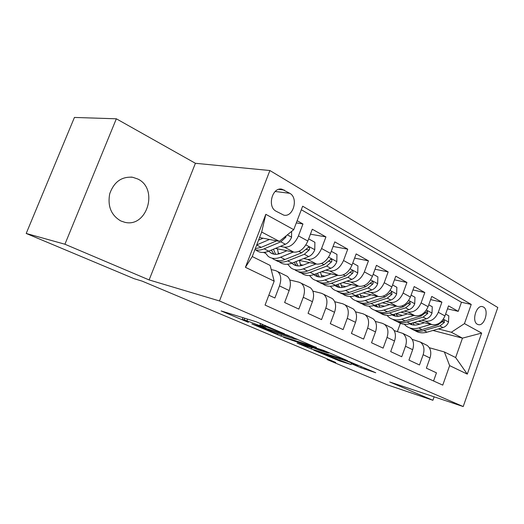 <?xml version="1.0" encoding="UTF-8"?>
<svg xmlns="http://www.w3.org/2000/svg" width="524" height="524" viewBox="0 0 524 524"><rect width="100%" height="100%" fill="white"/><g stroke="black" fill="none" stroke-linecap="round" stroke-linejoin="round"><path stroke-width="0.79" d="M284.539 333.827L256.288 321.808L221.115 310.909L248.442 322.384L242.232 319.489L244.191 319.797L266.035 327.965L259.95 325.096L265.065 326.38L284.539 333.827M137.779 179.005L132.683 177.276C121.679 176.372 114.029 181.848 109.745 193.69C107.42 206.168 111.114 215.266 120.834 220.971L124.791 222.294C147.106 227.986 158.831 188.706 137.779 179.005M483.462 307.018L482.44 306.619C476.224 304.778 471.436 321.513 477.397 324.284L478.32 324.638C484.53 326.472 489.337 309.959 483.462 307.018M360.82 367.756L375.741 372.747L349.862 361.848L313.745 350.156L339.408 360.879L351.257 364.606L320.885 352.875L322.902 353.314L346.187 360.918L358.298 365.621L351.172 363.61L360.82 367.756L361.265 366.525M389.725 381.97L432.903 400.284L387.4 384.858L327.035 359.556L335.753 362.457L142.168 281.139L134.098 278.683L26.2 233.455L64.917 244.23L149.124 279.94L219.491 300.959L463.209 406.559L389.725 381.97M316.267 347.471L287.447 335.144L251.861 323.93L281.054 336.146L316.332 347.288M323.845 350.497L347.438 360.63L311.21 348.925L297.095 343.096L312.481 347.91L305.164 344.766L283.523 337.358L323.845 350.497M447.476 308.846L458.238 311.341L448.531 305.878L444.961 315.913L438.3 312.278C435.32 318.88 430.97 321.828 425.246 321.114L421.702 320.223M430.623 299.61L441.915 302.158L431.756 296.44L428.082 306.697L421.106 302.885C418.054 309.645 413.652 312.684 407.908 312.009L404.292 311.118M412.964 289.942L424.826 292.543L414.189 286.562L410.403 297.043L403.1 293.047C399.963 299.964 395.515 303.108 389.751 302.479L386.064 301.595M394.454 279.829L406.932 282.475L395.777 276.2L391.873 286.916L384.21 282.731C380.994 289.811 376.494 293.067 370.717 292.49L366.957 291.613M375.02 269.231L388.16 271.917L376.455 265.327L372.426 276.299L364.376 271.897C361.069 279.154 356.53 282.521 350.739 282.004L346.908 281.133M354.591 258.116L368.457 260.828L356.15 253.911L351.99 265.137L343.521 260.513C340.128 267.947 335.537 271.439 329.753 270.98L325.836 270.129M333.087 246.45L347.74 249.175L334.797 241.892L330.493 253.393L321.572 248.527C318.088 256.157 313.45 259.78 307.667 259.393L303.665 258.555M310.424 234.189L325.935 236.907L312.297 229.237L307.843 241.027C304.293 248.776 299.63 252.483 293.859 252.142L275.428 248.389M268.825 295.202L274.89 298.005L279.482 285.901C281.63 279.397 281.034 274.628 277.694 271.596L275.506 270.567L271.209 269.565M285.325 275.362L287.276 276.325C290.643 279.358 291.265 284.087 289.15 290.532L284.624 302.512L298.831 309.094L303.265 297.291C305.335 290.944 304.673 286.261 301.274 283.242L299.073 282.207L289.785 279.96M308.4 286.759L310.372 287.735C313.778 290.748 314.466 295.398 312.428 301.68L308.06 313.372L321.539 319.614L325.823 308.099C327.814 301.903 327.087 297.305 323.655 294.298L321.441 293.257L312.848 291.115M330.317 297.586L332.295 298.562C335.74 301.562 336.487 306.127 334.528 312.265L330.297 323.668L343.109 329.603L347.248 318.356C349.161 312.311 348.388 307.791 344.923 304.798L342.696 303.75L334.731 301.713M351.152 307.876L353.137 308.859C356.615 311.839 357.407 316.326 355.521 322.319L351.434 333.454L363.61 339.094L367.625 328.116C369.466 322.201 368.647 317.76 365.156 314.793L362.922 313.745L355.527 311.806M370.985 317.675L372.977 318.658C376.474 321.618 377.313 326.026 375.498 331.889L371.536 342.768L383.136 348.139L387.02 337.41C388.801 331.627 387.937 327.264 384.433 324.317L382.192 323.256L375.315 321.422M389.895 327.009L391.887 327.998C395.397 330.932 396.275 335.268 394.52 341L390.681 351.63L401.738 356.752L405.511 346.266C407.233 340.607 406.329 336.316 402.812 333.395L394.166 330.592M407.934 335.923L409.932 336.906C413.449 339.821 414.366 344.085 412.67 349.691L408.943 360.093L419.495 364.979L423.156 354.715C424.82 349.181 423.89 344.962 420.359 342.061L412.152 339.349M402.543 315.402L395.961 313.745L397.421 316.319M444.961 315.913C442.007 322.463 437.678 325.371 431.966 324.638L418.427 321.205M398.908 316.254L397.041 315.782M384.498 306.252L378.524 304.778M428.082 306.697C425.056 313.391 420.674 316.391 414.942 315.703L400.847 312.199M380.47 307.136L379.664 306.94M365.595 296.682L360.296 295.405M410.403 297.043C407.299 303.887 402.871 306.992 397.12 306.344L382.428 302.78M345.761 286.661L341.222 285.6M391.873 286.916C388.69 293.931 384.21 297.141 378.439 296.545L363.119 292.923M324.932 276.161L321.225 275.323M372.426 276.299C369.158 283.484 364.632 286.798 358.848 286.255L342.84 282.587M303.023 265.151L300.259 264.548M351.99 265.137C348.637 272.5 344.065 275.938 338.275 275.454L321.52 271.746M279.934 253.583L278.231 253.23M265.321 253.171L263.441 252.444M330.493 253.393C327.042 260.945 322.424 264.515 316.64 264.096L299.08 260.363M276.115 211.244L283.798 215.148C293.348 217.519 298.713 197.928 289.785 193.31L281.912 189.177C272.225 186.813 266.965 206.836 276.115 211.244M219.491 300.959L269.893 170.529L497.8 307.496L463.209 406.559M458.238 311.341L461.454 302.269L471.227 304.431L302.656 206.207L293.735 229.676L279.338 241.361L259.563 237.549M471.227 304.431L464.461 323.622L481.654 333.081L467.29 374.116L449.638 365.621L442.76 385.12L265.065 305.092L274.17 281.146L245.429 267.312L265.819 214.309L293.735 229.676M296.315 222.897L302.957 223.984L298.444 235.892C294.848 243.726 290.172 247.485 284.408 247.177L280.307 246.359M433.571 380.981L436.459 372.833L426.372 368.162L429.994 357.99C431.632 352.501 430.689 348.309 427.158 345.414L425.167 344.432M325.935 236.907L321.572 248.527M347.74 249.175L343.521 260.513M368.457 260.828L364.376 271.897M388.16 271.917L384.21 282.731M406.932 282.475L403.1 293.047M424.826 292.543L421.106 302.885M441.915 302.158L438.3 312.278M461.454 302.269L301.313 209.744M302.957 223.984L297.147 220.709M432.968 330.474L462.476 338.144L451.328 332.255L438.346 328.921M419.783 324.153L413.75 322.607M279.338 241.361L261.679 232.034L252.26 256.544L270.155 265.432L274.17 281.146M149.124 279.94L195.413 163.292L116.341 118.797L64.917 244.23M116.341 118.797L74.434 117.442L26.2 233.455M432.903 400.284L434.127 396.825M195.413 163.292L269.893 170.529M327.277 358.894L327.035 359.556M429.32 347.72L444.359 351.945L455.638 357.545L462.476 338.144L481.654 333.081M397.421 331.476L400.375 323.301M287.394 264.253L287.879 264.496M449.638 365.621L444.359 351.945M451.328 332.255L464.461 323.622M261.679 232.034L265.819 214.309M252.26 256.544L245.429 267.312M467.29 374.116L455.638 357.545M291.141 336.814L257.061 325.876L273.436 332.216L294.488 338.943L296.879 339.382L291.239 336.546M326.74 352.619L328.902 353.065L316.227 348.126L307.136 345.29L318.389 349.914L326.74 352.619M263.094 238.23L258.548 240.195M269.467 239.461L256.734 244.898M291.626 231.392L291.554 237.346C290.126 240.713 288.069 243.012 285.39 244.249L268.727 251.179C263.841 253.112 259.721 252.843 256.354 250.374M276.626 240.837L261.234 247.348L255.286 248.664M254.906 249.666C257.684 250.505 260.769 250.23 264.148 248.834L280.818 241.833L285.79 237.287L286.13 235.846M286.956 250.734L280.681 253.302C276.6 254.887 273.142 254.638 270.312 252.555L268.832 251.134M293.368 252.037L280.556 257.225C275.676 259.105 271.543 258.81 268.157 256.341L264.83 252.299M308.656 238.872L314.898 242.304L314.767 249.889C313.385 253.171 311.354 255.398 308.688 256.57L292.078 263.12C287.211 264.947 283.065 264.627 279.659 262.157M278.519 254.002L277.412 248.795M275.558 260.133C278.932 262.445 282.986 262.701 287.735 260.9L304.352 254.278L309.271 249.889C309.874 248.527 309.638 247.616 308.557 247.171L301.595 252.823L284.971 259.485C280.091 261.345 275.958 261.037 272.559 258.568M271.347 250.086L273.967 254.173M275.624 254.337L273.443 249.214M309.271 249.889L305.8 249.444M309.599 262.603L303.389 265.013C299.315 266.513 295.85 266.218 292.982 264.135L291.907 263.192M316.044 263.972L303.311 268.864C298.451 270.639 294.305 270.292 290.872 267.823L287.709 264.227M331.279 251.297L336.965 254.422L336.801 261.79C335.458 264.993 333.454 267.148 330.801 268.262L314.262 274.471C309.409 276.194 305.256 275.821 301.804 273.351M300.756 265.766L299.401 260.428M297.999 271.491C301.398 273.764 305.44 274.045 310.136 272.356L326.681 266.087L331.548 261.849C332.144 260.533 331.928 259.655 330.913 259.229L324.068 264.705L307.503 271.013C302.643 272.768 298.497 272.408 295.058 269.939M294.056 262.341L296.525 265.747M298.071 265.95L295.896 261.62M331.129 273.875L324.972 276.148C320.917 277.569 317.439 277.235 314.544 275.152L313.876 274.609M337.58 275.303L324.946 279.934C320.099 281.611 315.946 281.218 312.481 278.748L309.488 275.519M352.75 263.087L357.931 265.93L357.735 273.096C356.425 276.22 354.453 278.316 351.814 279.377L335.36 285.259C330.533 286.897 326.373 286.477 322.889 284.008M321.939 276.914L320.433 272.153M319.352 282.298C322.771 284.525 326.793 284.84 331.43 283.248L347.903 277.307L352.711 273.214C353.294 271.936 353.104 271.091 352.141 270.679L345.414 275.991L328.934 281.971C324.094 283.635 319.935 283.229 316.463 280.759M315.703 273.928L317.983 276.751M319.437 276.986L317.321 273.318M351.611 284.598L345.512 286.746C341.484 288.095 338.006 287.728 335.078 285.646L334.816 285.449M358.075 286.078L345.532 290.46C340.711 292.051 336.552 291.613 333.054 289.15L330.238 286.248M373.16 274.294L377.876 276.882L377.647 283.857C376.383 286.91 374.437 288.94 371.811 289.955L355.455 295.536C350.648 297.088 346.488 296.63 342.984 294.167M342.133 287.506L340.567 283.399M339.69 292.589C343.122 294.776 347.13 295.123 351.709 293.623L368.09 287.984L372.839 284.021C373.416 282.783 373.245 281.964 372.335 281.571L365.719 286.726L349.331 292.405C344.51 293.977 340.358 293.538 336.86 291.069M336.362 284.905L338.419 287.231M339.788 287.479L337.79 284.394M371.13 294.816L365.09 296.846C361.147 298.11 357.722 297.737 354.8 295.746M377.588 296.342L365.143 300.494C360.355 302.007 356.196 301.529 352.678 299.066L350.025 296.446M392.587 284.964L396.871 287.316L396.622 294.108C395.384 297.088 393.472 299.066 390.865 300.029L374.608 305.335C369.833 306.809 365.68 306.317 362.156 303.854M361.409 297.573L359.831 294.043M359.091 302.4C362.529 304.555 366.512 304.929 371.038 303.507L387.315 298.149L392.011 294.311L391.559 291.94L385.055 296.957L368.772 302.348C363.984 303.841 359.824 303.363 356.307 300.9M356.091 295.32L357.912 297.213M359.202 297.481L357.348 294.894M389.745 304.555L383.771 306.488C380.044 307.627 376.749 307.319 373.881 305.558M396.196 306.121L383.856 310.064C379.094 311.498 374.948 310.987 371.411 308.538L368.916 306.16M411.091 295.13L414.988 297.265L414.713 303.887C413.515 306.802 411.622 308.715 409.034 309.638L392.895 314.688C388.146 316.09 384 315.559 380.463 313.11M379.815 307.169L378.282 304.136M377.608 311.767C381.053 313.889 385.009 314.282 389.483 312.946L405.648 307.843L410.292 304.123L409.892 301.831L403.493 306.704L387.315 311.832C382.559 313.254 378.413 312.743 374.876 310.287M374.942 305.23L376.514 306.743M377.739 307.018L376.049 304.863M407.521 313.856L401.607 315.69C398.089 316.732 394.926 316.47 392.129 314.911M413.96 315.461L401.731 319.208C396.996 320.57 392.856 320.033 389.312 317.583L386.967 315.428M428.75 304.824L432.28 306.763L431.986 313.214C430.82 316.07 428.953 317.93 426.392 318.815L410.364 323.622C405.674 324.946 401.561 324.408 398.017 321.998M395.312 320.714C398.751 322.81 402.681 323.229 407.109 321.959L423.156 317.099L427.741 313.496L427.381 311.263L421.093 316.011L405.032 320.898C400.323 322.247 396.196 321.703 392.653 319.28M392.98 314.662L394.297 315.848M395.463 316.129L393.956 314.361M424.512 322.751L418.663 324.487C415.336 325.437 412.309 325.221 409.585 323.839M430.931 324.376L418.814 327.945C414.111 329.242 409.991 328.672 406.441 326.242L404.24 324.277M445.61 314.086L448.806 315.841L448.498 322.136C447.358 324.926 445.518 326.74 442.976 327.585L427.073 332.17C422.449 333.428 418.368 332.871 414.838 330.513M414.268 325.063L412.899 322.863M412.25 329.282C415.683 331.351 419.586 331.777 423.955 330.579L439.878 325.948L444.411 322.443L444.097 320.282L437.913 324.906L421.971 329.563C417.327 330.834 413.24 330.284 409.703 327.913M410.253 323.662L411.307 324.553M412.414 324.841L411.104 323.406M431.966 324.638L425.246 321.114M414.942 315.703L407.908 312.009M397.12 306.344L389.751 302.479M378.439 296.545L370.717 292.49M358.848 286.255L350.739 282.004M338.275 275.454L329.753 270.98M316.64 264.096L307.667 259.393M293.859 252.142L284.408 247.177M289.15 290.532L279.482 285.901M429.994 357.99L423.156 354.715M412.67 349.691L405.511 346.266M394.52 341L387.02 337.41M375.498 331.889L367.625 328.116M355.521 322.319L347.248 318.356M334.528 312.265L325.823 308.099M312.428 301.68L303.265 297.291M307.843 241.027L298.444 235.892M278.716 189.374L284.244 190.048M275.185 191.483L289.785 193.31M265.406 325.476L265.065 326.38M262.544 324.251L262.092 325.443M260.29 325.286L260.166 325.614M247.623 319.096L247.014 320.688M244.793 318.212L244.191 319.797M281.558 334.81L281.054 336.146M277.615 333.552L277.183 334.698M311.656 347.733L311.21 348.925M307.843 346.495L307.464 347.523M305.328 344.32L305.164 344.766M339.794 359.824L339.408 360.879M336.113 358.586L335.773 359.51M364.966 368.11L364.58 369.165M291.56 237.149L287.335 234.87M261.234 247.348L256.688 245.022M268.727 251.179L264.148 248.834M285.39 244.249L280.818 241.833M284.624 237.071L285.79 237.287M314.773 249.699L305.905 244.904M284.971 259.485L280.556 257.225M292.078 263.12L287.735 260.9M301.595 252.823L298.896 251.396M308.688 256.57L304.352 254.278M336.808 261.607L328.6 257.173M307.503 271.013L303.311 268.864M314.262 274.471L310.136 272.356M324.068 264.705L321.671 263.434M330.801 268.262L326.681 266.087M328.417 261.207L331.548 261.849M357.741 272.919L350.15 268.819M328.934 281.971L324.946 279.934M335.36 285.259L331.43 283.248M345.414 275.991L343.299 274.871M351.814 279.377L347.903 277.307M349.744 272.578L352.711 273.214M377.653 283.687L370.625 279.888M349.331 292.405L345.532 290.46M355.455 295.536L351.709 293.623M365.719 286.726L363.859 285.744M371.811 289.955L368.09 287.984M370.029 283.392L372.839 284.021M396.629 293.938L390.118 290.42M368.772 302.348L365.143 300.494M374.608 305.335L371.038 303.507M385.055 296.957L383.43 296.093M390.865 300.029L387.315 298.149M389.345 293.702L392.011 294.311M414.72 303.717L408.687 300.455M387.315 311.832L383.856 310.064M392.895 314.688L389.483 312.946M403.493 306.704L402.078 305.957M409.034 309.638L405.648 307.843M407.757 303.527L410.292 304.123M431.999 313.057L426.405 310.031M405.032 320.898L401.731 319.208M410.364 323.622L407.109 321.959M421.093 316.011L419.875 315.369M426.392 318.815L423.156 317.099M425.324 312.907L427.741 313.496M448.505 321.978L443.324 319.175M421.971 329.563L418.814 327.945M427.073 332.17L423.955 330.579M437.913 324.906L436.878 324.356M442.976 327.585L439.878 325.948M442.112 321.874L444.411 322.443M131.059 177.06L132.683 177.276M287.276 276.325L277.694 271.596M310.372 287.735L301.274 283.242M332.295 298.562L323.655 294.298M353.137 308.859L344.923 304.798M372.977 318.658L365.156 314.793M391.887 327.998L384.433 324.317M409.932 336.906L402.812 333.395M427.158 345.414L420.359 342.061M281.178 189.092L281.912 189.177M260.592 323.413L260.035 324.873M242.939 317.636L242.311 319.28M297.016 339.015L296.879 339.382M329.033 352.724L328.902 353.065M270.312 252.555L273.03 253.95M292.982 264.135L295.726 265.544M314.544 275.152L317.308 276.567M335.078 285.646L337.862 287.067M354.833 295.739L357.46 297.075M373.992 305.525L376.16 306.632M392.279 314.872L394.028 315.762M409.755 323.799L411.117 324.487"/></g></svg>
